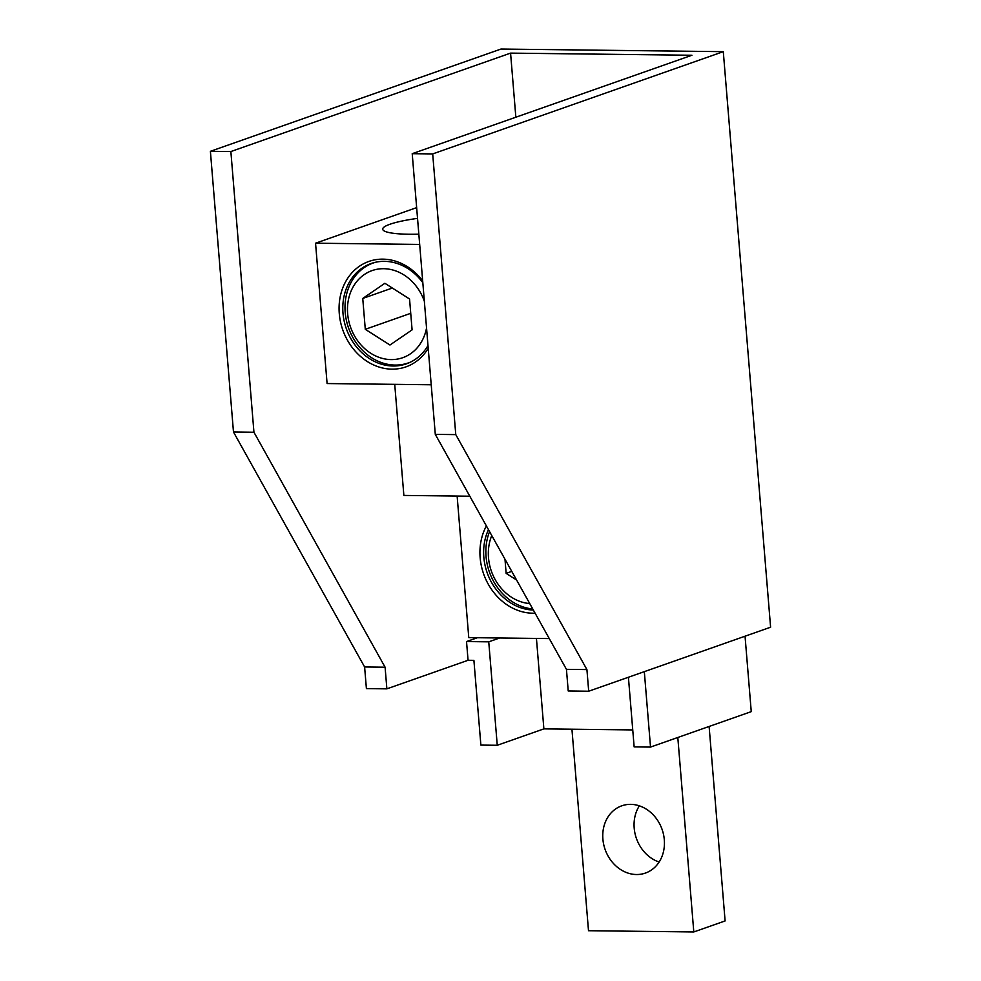 <?xml version="1.0" encoding="UTF-8"?>
<svg xmlns="http://www.w3.org/2000/svg" width="981" height="981" viewBox="0 0 981 981"><rect width="100%" height="100%" fill="white"/><g stroke="black" fill="none" stroke-linecap="round" stroke-linejoin="round"><path stroke-width="1.47" d="M424.356 301.253A46.168 39.117 -109.4 0 0 377.82 269.137A46.168 39.117 -109.4 0 0 347.642 313.687A46.168 39.117 -109.4 0 0 385.214 359.021A46.168 39.117 -109.4 0 0 426.551 327.948M410.745 362.001A52.962 44.868 70.6 0 1 408.403 362.909A52.962 44.868 70.6 0 1 345.202 312.412A52.962 44.868 70.6 0 1 373.246 262.994A52.962 44.868 70.6 0 1 375.637 262.246M412.094 329.861L409.555 298.997L384.883 283.288L362.749 298.445L365.288 329.309L389.96 345.018L412.094 329.861M410.732 313.319L365.288 329.309M392.339 288.034L362.749 298.445M491.763 535.552A46.168 39.117 -109.4 0 0 488.501 557.735A46.168 39.117 -109.4 0 0 529.715 603.548M532.744 608.968A52.962 44.868 70.6 0 1 486.049 556.472A52.962 44.868 70.6 0 1 489.568 531.604M504.982 559.231L506.147 573.37L516.582 580.016M511.775 571.383L506.147 573.37M602.886 839.074A35.647 30.203 -109.4 0 0 645.424 873.065A35.647 30.203 -109.4 0 0 664.309 839.797A35.647 30.203 -109.4 0 0 621.758 805.818A35.647 30.203 -109.4 0 0 602.886 839.074M639.367 805.83A35.647 30.203 -109.4 0 0 634.192 828.062A35.647 30.203 -109.4 0 0 659.134 862.029M428.219 348.341A55.88 47.346 70.6 0 1 376.091 365.999A55.88 47.346 70.6 0 1 339.279 313.589A55.88 47.346 70.6 0 1 367.532 261.939A55.88 47.346 70.6 0 1 422.676 280.86M422.823 282.675A53.17 45.04 -109.4 0 0 371.137 263.521A53.17 45.04 -109.4 0 0 342.982 313.135A53.17 45.04 -109.4 0 0 406.428 363.828A53.17 45.04 -109.4 0 0 427.986 345.533M535.086 613.174A55.88 47.346 70.6 0 1 480.138 557.637A55.88 47.346 70.6 0 1 486.392 525.926M488.464 529.642A53.17 45.04 -109.4 0 0 483.829 557.196A53.17 45.04 -109.4 0 0 533.345 610.047M417.538 218.371A53.636 8.424 -4.7 0 0 382.7 229.186A53.636 8.424 -4.7 0 0 409.285 234.251A53.636 8.424 -4.7 0 0 418.838 234.177M419.684 244.428L315.551 243.202L327.09 383.546L431.223 384.773M394.73 384.344L403.865 495.43L469.813 496.214M457.134 496.055L468.771 637.625L549.274 638.57M677.81 737.479L693.8 931.95L588.502 930.711L571.935 729.214M709.116 726.467L725.106 920.938L693.8 931.95M416.655 207.629L315.551 243.202M515.847 117.217L510.574 53.121L691.924 55.255L412.216 153.686L432.695 153.919L455.773 434.608L586.92 669.582L588.698 691.225L770.6 627.215L723.291 51.662L432.695 153.919M723.291 51.662L500.984 49.05L210.4 151.307L233.478 431.996L364.613 666.97L366.404 688.613L386.87 688.846L468.06 660.274L473.909 660.348L480.874 745.094L497.257 745.278L543.879 728.883L632.745 729.925M510.574 53.121L230.866 151.552L210.4 151.307M745.045 636.203L751.25 711.642L650.526 747.081L644.321 671.654M628.416 677.246L634.143 746.897L650.526 747.081M412.216 153.686L435.294 434.375L566.442 669.336L568.22 690.98L588.698 691.225M566.442 669.336L586.92 669.582M435.294 434.375L455.773 434.608M230.866 151.552L253.944 432.241L233.478 431.996M253.944 432.241L385.092 667.203L364.613 666.97M385.092 667.203L386.87 688.846M468.06 660.274L466.527 641.562L477.428 637.724M536.435 638.423L543.879 728.883M466.527 641.562L488.746 641.832L499.66 637.993M488.746 641.832L497.257 745.278M374.926 262.405L373.246 262.994M410.083 362.32L408.403 362.909"/></g></svg>
